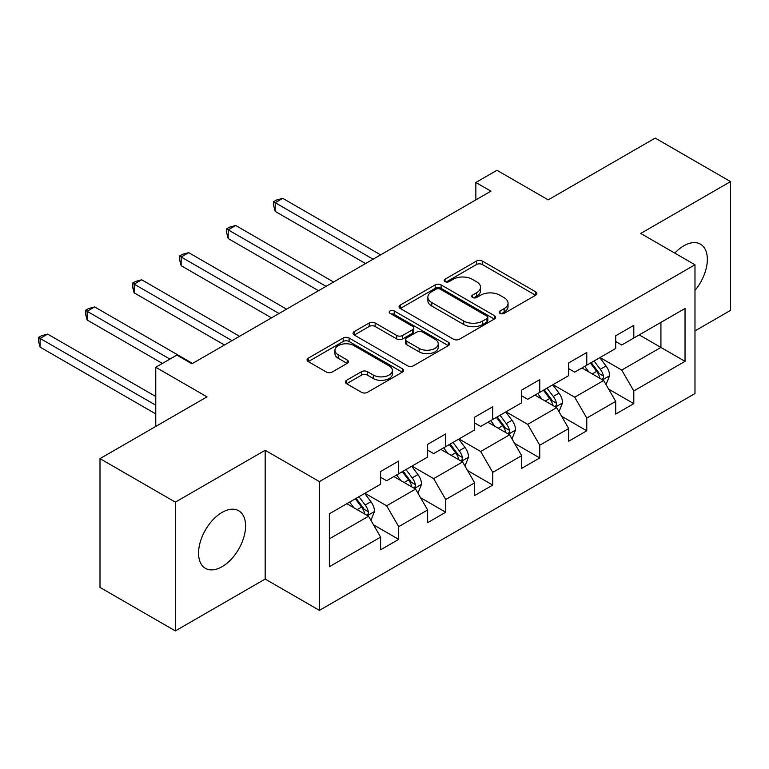<?xml version="1.0" encoding="UTF-8"?>
<svg xmlns="http://www.w3.org/2000/svg" width="769" height="769" viewBox="0 0 769 769"><rect width="100%" height="100%" fill="white"/><g stroke="black" fill="none" stroke-linecap="round" stroke-linejoin="round"><path stroke-width="1.15" d="M500.052 313.377A2.932 1.692 0 0 0 504.195 313.377L535.628 295.229A4.181 2.413 0 0 0 536.858 293.518A4.181 2.413 0 0 0 535.628 291.807L482.374 261.066A4.181 2.413 0 0 0 476.463 261.066L445.03 279.214A2.932 1.692 0 0 0 444.165 280.406A2.932 1.692 0 0 0 445.03 281.608A2.932 1.692 0 0 0 449.173 281.608L453.239 279.253A13.39 7.728 0 0 1 472.176 279.253L476.607 281.819A13.39 7.728 0 0 1 480.529 287.289A13.39 7.728 0 0 1 476.607 292.749L472.541 295.104A2.932 1.692 0 0 0 471.685 296.296A2.932 1.692 0 0 0 472.541 297.488A2.932 1.692 0 0 0 476.684 297.488L480.75 295.142A13.39 7.728 0 0 1 499.687 295.142L504.128 297.709A13.39 7.728 0 0 1 508.049 303.169A13.39 7.728 0 0 1 504.128 308.638L500.052 310.984A2.932 1.692 0 0 0 499.196 312.185A2.932 1.692 0 0 0 500.052 313.377L500.052 310.984M222.068 566.695A33.25 19.196 120 0 0 243.792 537.396A33.25 19.196 120 0 0 238.698 510.76A33.25 19.196 120 0 0 222.068 512.404A33.25 19.196 120 0 0 200.353 541.703A33.25 19.196 120 0 0 205.448 568.349A33.25 19.196 120 0 0 222.068 566.695M694.984 290.413A33.25 19.196 120 0 0 700.453 244.157A33.25 19.196 120 0 0 683.833 245.811A33.25 19.196 120 0 0 674.788 253.116M346.579 380.29A4.181 2.413 0 0 0 345.358 382.001A4.181 2.413 0 0 0 346.579 383.712L361.517 392.334A4.181 2.413 0 0 0 367.438 392.334L402.35 372.177A4.181 2.413 0 0 0 403.571 370.466A4.181 2.413 0 0 0 402.35 368.764L349.097 338.014A4.181 2.413 0 0 0 343.176 338.014L308.263 358.171A4.181 2.413 0 0 0 307.042 359.882A4.181 2.413 0 0 0 308.263 361.584L326.316 372.004A4.181 2.413 0 0 0 332.227 372.004L347.175 363.381A4.181 2.413 0 0 0 348.395 361.67A4.181 2.413 0 0 0 347.175 359.969L338.225 354.797A11.189 6.46 0 0 1 334.948 350.231A11.189 6.46 0 0 1 341.849 344.262A11.189 6.46 0 0 1 354.048 345.656L389.114 365.9A11.189 6.46 0 0 1 392.392 370.466A11.189 6.46 0 0 1 385.48 376.435A11.189 6.46 0 0 1 373.282 375.041L367.438 371.667A4.181 2.413 0 0 0 361.517 371.667L346.579 380.29L346.579 383.712M694.984 330.901L730.55 310.368L730.55 181.59L655.198 138.093L548.201 199.863L496.957 170.285L475.857 182.464L490.93 191.164L191.933 363.795L176.86 355.086L155.761 367.274L155.761 426.439M175.351 502.138L175.351 630.907L265.17 579.057L265.17 450.278L175.351 502.138L99.999 458.632L206.996 396.852L155.761 367.274M265.17 450.278L319.423 481.605L694.984 264.776L694.984 393.545L319.423 610.375L319.423 481.605M730.55 181.59L640.731 233.449L694.984 264.776M453.527 339.216A4.181 2.413 0 0 0 459.449 339.216L494.361 319.058A4.181 2.413 0 0 0 495.582 317.347A4.181 2.413 0 0 0 494.361 315.636L441.108 284.895A4.181 2.413 0 0 0 435.187 284.895L400.274 305.053A4.181 2.413 0 0 0 399.053 306.754A4.181 2.413 0 0 0 400.274 308.465L453.527 339.216M391.238 314.012A2.932 1.692 0 0 1 394.209 314.425L394.209 310.945L448.356 342.205A4.181 2.413 0 0 1 449.577 343.906A4.181 2.413 0 0 1 448.356 345.617L413.443 365.775A4.181 2.413 0 0 1 407.522 365.775L354.269 335.024L354.269 331.612A4.181 2.413 0 0 0 353.048 333.323A4.181 2.413 0 0 0 354.269 335.024M354.269 331.612L369.216 322.98A4.181 2.413 0 0 1 375.128 322.98L396.727 335.457A4.181 2.413 0 0 0 402.648 335.457L412.559 329.728A4.181 2.413 0 0 0 413.78 328.027A4.181 2.413 0 0 0 412.559 326.316L390.075 313.329A2.932 1.692 0 0 1 389.21 312.137A2.932 1.692 0 0 1 391.017 310.58A2.932 1.692 0 0 1 394.209 310.945M175.351 630.907L99.999 587.41L99.999 458.632M373.532 524.842L398.698 539.377L398.698 526.669L427.631 509.972L427.631 522.67L445.712 512.231L445.712 499.523L474.656 482.817L474.656 495.524L492.737 485.085L492.737 472.377L521.67 455.671L521.67 468.379L539.761 457.94L539.761 445.232L568.695 428.525L568.695 441.233L586.776 430.794L586.776 418.086L615.709 401.38L615.709 414.087L633.8 403.638L633.8 390.94L685.035 361.353L685.035 308.456L660.927 322.374L660.927 347.434L685.035 361.353M398.698 539.377L380.617 549.816L380.617 537.118L329.372 566.695L329.372 513.798L380.617 484.21L380.617 471.512L398.698 461.064L398.698 473.771L427.631 457.065L427.631 444.357L445.712 433.918L445.712 446.626L474.656 429.919L474.656 417.211L492.737 406.772L492.737 419.48L521.67 402.773L521.67 390.066L539.761 379.626L539.761 392.334L568.695 375.628L568.695 362.92L586.776 352.481L586.776 365.179L615.709 348.482L615.709 335.774L633.8 325.335L633.8 338.033L685.035 308.456M393.872 476.559L415.577 489.084L386.644 505.791L364.939 493.265M380.617 477.251L386.644 480.731L398.698 473.771M386.644 505.791L398.698 526.669M415.577 489.084L427.631 509.972M440.897 449.413L462.592 461.938L433.658 478.645L411.953 466.11M427.631 450.105L433.658 453.585L445.712 446.626M433.658 478.645L445.712 499.523M462.592 461.938L474.656 482.817M487.911 422.258L509.616 434.793L480.683 451.499L458.978 438.964M474.656 422.96L480.683 426.439L492.737 419.48M480.683 451.499L492.737 472.377M509.616 434.793L521.67 455.671M534.936 395.112L556.631 407.647L527.697 424.353L506.002 411.819M521.67 395.814L527.697 399.294L539.761 392.334M527.697 424.353L539.761 445.232M556.631 407.647L568.695 428.525M581.95 367.967L603.655 380.501L574.722 397.208L553.017 384.673M568.695 368.668L574.722 372.148L586.776 365.179M574.722 397.208L586.776 418.086M603.655 380.501L615.709 401.38M639.222 334.909L660.927 347.434L621.736 370.052L600.041 357.527M615.709 341.513L621.736 345.002L633.8 338.033M621.736 370.052L633.8 390.94M265.17 579.057L319.423 610.375M475.857 182.464L475.857 199.863M329.372 538.858L368.553 516.23L346.857 503.705M368.553 516.23L380.617 537.118M608.625 389.114L633.8 403.638M561.61 416.26L586.776 430.794M514.586 443.405L539.761 457.94M467.571 470.551L492.737 485.085M420.547 497.697L445.712 512.231M501.225 313.79L504.128 312.118A13.39 7.728 0 0 0 508.049 306.648L508.049 303.169M480.529 287.289L480.529 290.769A13.39 7.728 0 0 1 476.607 296.228L473.714 297.901M535.58 295.258L482.374 264.546A4.181 2.413 0 0 0 476.463 264.546L446.193 282.021M494.304 319.087L441.108 288.375A4.181 2.413 0 0 0 435.187 288.375L400.332 308.494M486.96 318.539A2.932 1.692 0 0 0 487.825 317.347A2.932 1.692 0 0 0 486.96 316.155L440.214 289.163A2.932 1.692 0 0 0 436.081 289.163L431.784 291.643A13.39 7.728 0 0 0 427.862 297.103A13.39 7.728 0 0 0 431.784 302.573L463.736 321.019A13.39 7.728 0 0 0 482.672 321.019L486.96 318.539L486.96 322.028A2.932 1.692 0 0 0 487.825 320.827L487.825 317.347M427.862 297.103L427.862 300.583A13.39 7.728 0 0 0 431.784 306.052L431.784 302.573M486.96 322.028L482.672 324.499A13.39 7.728 0 0 1 463.736 324.499L431.784 306.052M354.326 335.063L369.216 326.469L369.216 322.98M413.78 328.027L413.78 331.506A4.181 2.413 0 0 1 412.559 333.208L402.648 338.937A4.181 2.413 0 0 1 396.727 338.937L375.128 326.469A4.181 2.413 0 0 0 369.216 326.469M394.209 314.425L448.298 345.646M419.143 348.395A11.189 6.46 0 0 0 431.332 349.789A11.189 6.46 0 0 0 438.243 343.82A11.189 6.46 0 0 0 434.966 339.254L422.614 332.121A4.181 2.413 0 0 0 416.702 332.121L406.791 337.841A4.181 2.413 0 0 0 405.561 339.552A4.181 2.413 0 0 0 406.791 341.263L419.143 348.395L419.143 351.875A11.189 6.46 0 0 0 431.332 353.269A11.189 6.46 0 0 0 438.243 347.3L438.243 343.82M405.561 339.552L405.561 343.032A4.181 2.413 0 0 0 406.791 344.743L406.791 341.263M419.143 351.875L406.791 344.743M392.392 370.466L392.392 373.945A11.189 6.46 0 0 1 385.48 379.924A11.189 6.46 0 0 1 373.282 378.521L367.438 375.147A4.181 2.413 0 0 0 361.517 375.147L346.636 383.741M334.948 350.231L334.948 353.711A11.189 6.46 0 0 0 338.225 358.277L338.225 354.797M347.117 363.41L338.225 358.277M402.293 372.206L349.097 341.494A4.181 2.413 0 0 0 343.176 341.494L308.321 361.622M606.039 384.625L609.625 375.589A11.295 6.517 -120 0 0 606.02 365.967L599.801 357.662M588.948 372.013L584.728 366.371M380.607 254.856L282.742 198.354L275.206 202.708L275.206 211.408L365.544 263.556M601.906 379.492L603.281 378.04L603.521 376.07A11.295 6.517 -120 0 0 600.291 369.274L594.072 360.969M591.236 362.603L598.138 371.821A5.758 3.326 60 0 1 599.186 373.571L603.521 376.07M590.457 363.064L596.677 371.369A11.295 6.517 60 0 1 599.907 378.156M275.206 211.408L273.553 205.227L273.553 201.747L373.071 259.211M273.553 201.747L276.561 200.007L282.742 198.354M559.015 411.771L562.6 402.735A11.295 6.517 -120 0 0 558.996 393.122L552.776 384.817M541.934 399.159L537.704 393.517M333.592 282.002L235.727 225.5L228.191 229.854L228.191 238.553L318.52 290.701M554.891 406.638L556.256 405.186L556.506 403.216A11.295 6.517 -120 0 0 553.267 396.419L547.047 388.124M544.221 389.758L551.123 398.967A5.758 3.326 60 0 1 552.171 400.716L556.506 403.216M543.433 390.21L549.652 398.515A11.295 6.517 60 0 1 552.892 405.311M228.191 238.553L226.528 232.373L226.528 228.893L326.056 286.356M226.528 228.893L229.547 227.153L235.727 225.5M512 438.916L515.586 429.881A11.295 6.517 -120 0 0 511.981 420.268L505.752 411.963M494.909 426.305L490.689 420.662M286.568 309.148L188.703 252.645L181.167 257L181.167 265.699L271.495 317.847M507.867 433.783L509.241 432.332L509.482 430.361A11.295 6.517 -120 0 0 506.252 423.575L500.033 415.27M497.197 416.904L504.099 426.113A5.758 3.326 60 0 1 505.146 427.862L509.482 430.361M496.409 417.356L502.638 425.661A11.295 6.517 60 0 1 505.867 432.457M181.167 265.699L179.513 259.518L179.513 256.039L279.032 313.502M179.513 256.039L182.522 254.299L188.703 252.645M464.976 466.062L468.561 457.026A11.295 6.517 -120 0 0 464.957 447.414L458.737 439.109M447.894 453.45L443.665 447.808M239.553 336.293L141.679 279.791L134.152 284.146L134.152 292.845L224.481 345.002M460.852 460.929L462.217 459.487L462.467 457.517A11.295 6.517 -120 0 0 459.228 450.721L453.008 442.415M450.182 444.049L457.084 453.258A5.758 3.326 60 0 1 458.132 455.008L462.467 457.517M449.394 444.501L455.613 452.806A11.295 6.517 60 0 1 458.843 459.602M134.152 292.845L132.489 286.664L132.489 283.184L232.017 340.648M132.489 283.184L135.507 281.444L141.679 279.791M417.961 493.208L421.547 484.182A11.295 6.517 -120 0 0 417.942 474.56L411.713 466.254M400.87 480.596L396.65 474.954M192.529 363.439L94.664 306.937L87.128 311.291L87.128 319.991L162.394 363.439M413.828 488.075L415.193 486.633L415.443 484.662A11.295 6.517 -120 0 0 412.213 477.866L405.994 469.561M403.158 471.195L410.06 480.404A5.758 3.326 60 0 1 411.107 482.153L415.443 484.662M402.37 471.647L408.589 479.952A11.295 6.517 60 0 1 411.828 486.748M87.128 319.991L85.474 313.81L85.474 310.33L169.92 359.094M85.474 310.33L88.483 308.59L94.664 306.937M370.937 520.353L374.522 511.327A11.295 6.517 -120 0 0 370.918 501.705L364.698 493.4M353.855 507.742L349.626 502.099M155.761 396.506L47.64 334.092L40.103 338.437L40.103 347.136L155.761 413.914M366.803 515.22L368.178 513.779L368.428 511.808A11.295 6.517 -120 0 0 365.188 505.012L358.969 496.707M356.143 498.341L363.045 507.55A5.758 3.326 60 0 1 364.083 509.299L368.428 511.808M355.355 498.793L361.574 507.098A11.295 6.517 60 0 1 364.804 513.894M40.103 347.136L38.45 340.965L38.45 337.485L155.761 405.205M38.45 337.485L41.468 335.745L47.64 334.092M504.128 312.118L504.128 308.638M472.541 297.488L472.541 295.104M476.607 296.228L476.607 292.749M445.03 281.608L445.03 279.214M476.463 264.546L476.463 261.066M482.374 264.546L482.374 261.066M535.628 295.229L535.628 291.807M400.274 308.465L400.274 305.053M435.187 288.375L435.187 284.895M441.108 288.375L441.108 284.895M494.361 319.058L494.361 315.636M463.736 324.499L463.736 321.019M482.672 324.499L482.672 321.019M375.128 326.469L375.128 322.98M396.727 338.937L396.727 335.457M402.648 338.937L402.648 335.457M412.559 333.208L412.559 329.728M448.356 345.617L448.356 342.205M361.517 375.147L361.517 371.667M367.438 375.147L367.438 371.667M373.282 378.521L373.282 375.041M347.175 363.381L347.175 359.969M308.263 361.584L308.263 358.171M343.176 341.494L343.176 338.014M349.097 341.494L349.097 338.014M402.35 372.177L402.35 368.764M602.54 379.857L609.548 375.81M600.291 369.274L606.02 365.967M592.255 373.917L596.677 371.369M555.516 407.003L562.533 402.956M553.267 396.419L558.996 393.122M545.24 401.062L549.652 398.515M508.501 434.149L515.509 430.102M506.252 423.575L511.981 420.268M498.216 428.208L502.638 425.661M461.477 461.294L468.484 457.247M459.228 450.721L464.957 447.414M451.192 455.354L455.613 452.806M414.462 488.44L421.47 484.393M412.213 477.866L417.942 474.56M404.177 482.499L408.589 479.952M367.438 515.586L374.445 511.539M365.188 505.012L370.918 501.705M357.152 509.655L361.574 507.098"/></g></svg>
